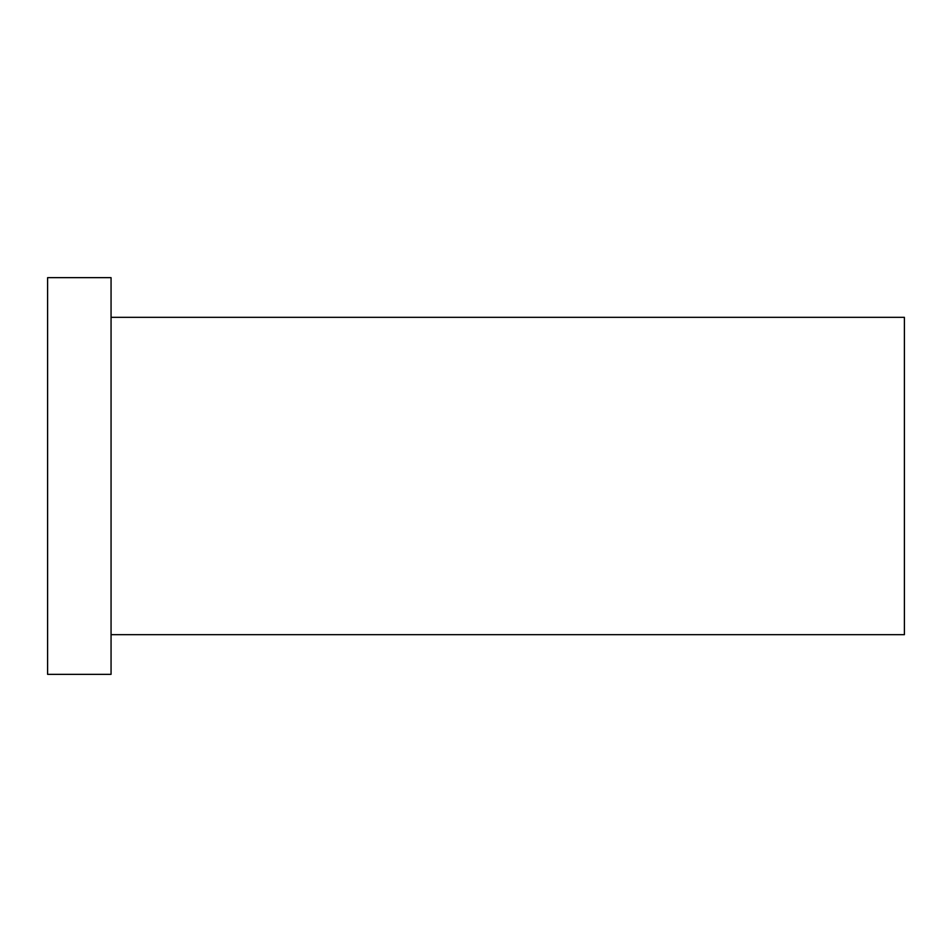 <?xml version="1.0" encoding="UTF-8"?>
<svg xmlns="http://www.w3.org/2000/svg" width="952" height="952" viewBox="0 0 952 952"><rect width="100%" height="100%" fill="white"/><g stroke="black" fill="none" stroke-linecap="round" stroke-linejoin="round"><path stroke-width="1.43" d="M111.063 317.337L904.4 317.337L904.4 634.663L111.063 634.663M47.6 476L47.6 674.337L111.063 674.337L111.063 277.663L47.6 277.663L47.6 476"/></g></svg>
